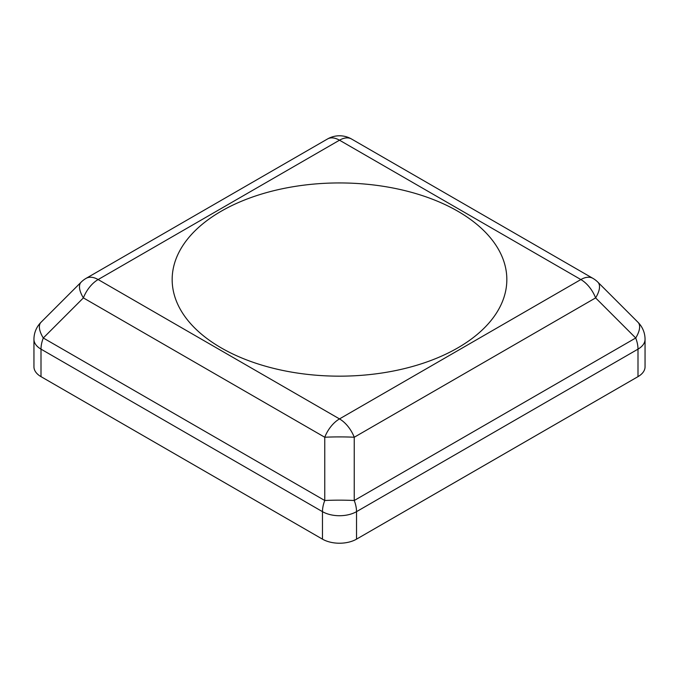 <?xml version="1.0" encoding="UTF-8"?>
<svg xmlns="http://www.w3.org/2000/svg" width="679" height="679" viewBox="0 0 679 679"><rect width="100%" height="100%" fill="white"/><g stroke="black" fill="none" stroke-linecap="round" stroke-linejoin="round"><path stroke-width="1.02" d="M81.107 282.184A24.079 10.771 45 0 0 83.39 297.894A24.079 13.903 -60 0 1 98.132 279.553A24.079 13.903 -120 0 0 86.089 278.356A24.079 24.079 0 0 0 81.107 282.184L41.003 322.287A24.079 24.079 0 0 0 33.95 339.313A24.079 13.903 -0 0 0 41.003 349.142L322.474 511.652A24.079 13.903 -60 0 1 324.757 500.508L43.286 337.998A24.079 10.771 -135 0 1 41.003 322.287M322.474 539.151L322.474 511.652A24.079 13.903 0 0 0 356.526 511.652A24.079 13.903 60 0 0 354.243 500.508L354.243 437.251L595.61 297.894A24.079 10.771 -45 0 0 597.893 282.184A24.079 24.079 0 0 0 592.911 278.356A24.079 13.903 120 0 0 580.868 279.553A24.079 13.903 60 0 1 595.61 297.894L635.714 337.998L354.243 500.508A24.079 1.664 180 0 0 324.757 500.508L324.757 437.251A24.079 1.664 0 0 1 354.243 437.251A24.079 13.903 -120 0 0 339.5 418.909A24.079 13.903 120 0 0 324.757 437.251L83.39 297.894L43.286 337.998A24.079 13.903 120 0 0 41.003 349.142L41.003 376.641L322.474 539.151A24.079 13.903 0 0 0 356.526 539.151L356.526 511.652L637.997 349.142A24.079 13.903 -120 0 0 635.714 337.998A24.079 10.771 135 0 0 637.997 322.287A24.079 24.079 0 0 1 645.05 339.313A24.079 13.903 -0 0 1 637.997 349.142L637.997 376.641A24.079 13.903 0 0 0 645.05 366.813L645.05 339.313M33.95 339.313L33.95 366.813A24.079 13.903 0 0 0 41.003 376.641M457.824 211.237A167.34 96.613 180 0 1 382.812 372.873A167.34 96.613 180 0 1 177.864 254.549A167.34 96.613 180 0 1 457.824 211.237M637.997 376.641L356.526 539.151M327.465 139.008A24.079 13.903 60 0 1 339.5 140.197A24.079 13.903 -60 0 1 351.535 139.008A24.079 24.079 0 0 0 327.465 139.008L86.089 278.356M339.5 140.197L580.868 279.553L339.5 418.909L98.132 279.553L339.5 140.197M351.535 139.008L592.911 278.356M597.893 282.184L637.997 322.287"/></g></svg>
